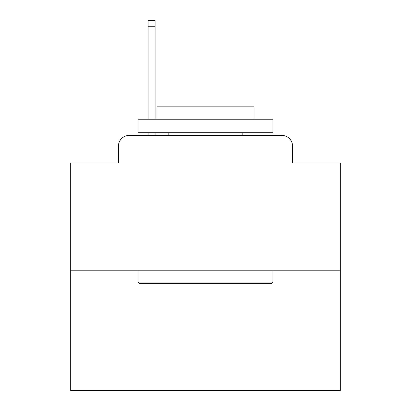 <?xml version="1.0" encoding="UTF-8"?>
<svg xmlns="http://www.w3.org/2000/svg" width="411" height="411" viewBox="0 0 411 411"><rect width="100%" height="100%" fill="white"/><g stroke="black" fill="none" stroke-linecap="round" stroke-linejoin="round"><path stroke-width="0.62" d="M118.419 146.188L118.419 162.9L118.419 146.188A10.784 10.784 0 0 1 129.203 135.404L148.073 135.404L148.073 132.707M340.303 270.207L70.697 270.207L70.697 390.45L340.303 390.45L340.303 162.9L292.581 162.9L292.581 146.188A10.784 10.784 0 0 0 281.797 135.404L129.203 135.404M70.697 270.207L70.697 162.9L118.419 162.9M155.086 132.707L155.086 135.404L163.439 135.404M247.561 135.404L281.797 135.404M292.581 162.9L292.581 146.188M271.286 283.688L139.714 283.688L138.096 282.069L272.904 282.069L271.286 283.688M138.096 119.226L272.904 119.226L272.904 132.707L138.096 132.707L138.096 119.226M254.029 119.226L254.029 106.824L156.971 106.824L156.971 119.226M138.096 270.207L138.096 282.069M272.904 270.207L272.904 282.069M168.834 132.707L168.834 135.404M242.166 132.707L242.166 135.404M148.073 119.226L148.073 20.55L155.086 20.55L155.086 119.226M148.073 26.751L155.086 26.751"/></g></svg>
